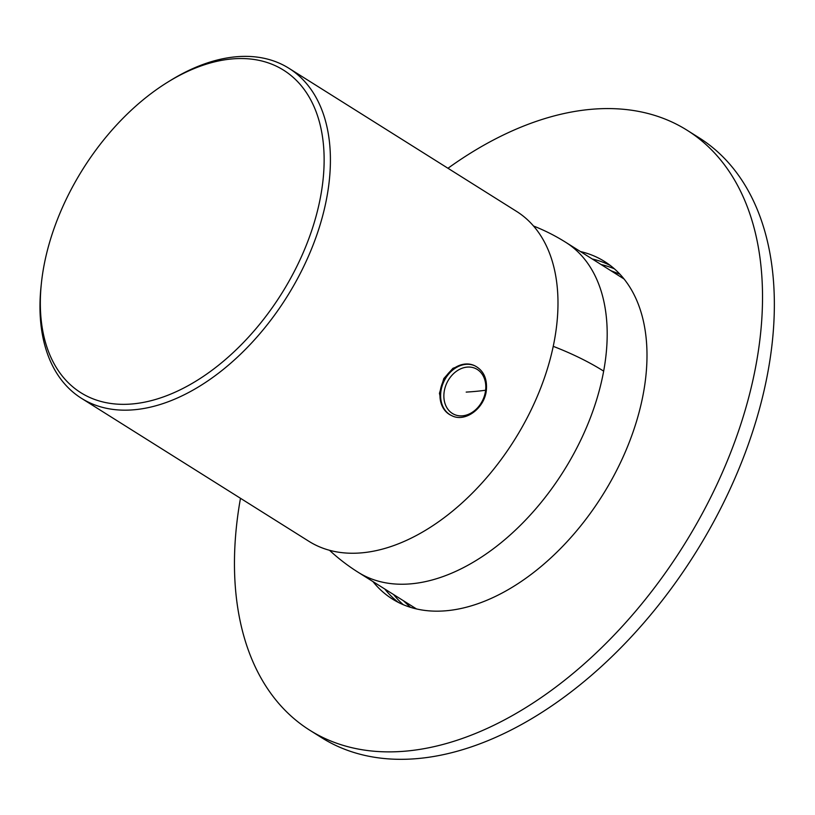 <?xml version="1.0" encoding="UTF-8"?>
<svg xmlns="http://www.w3.org/2000/svg" width="815" height="815" viewBox="0 0 815 815"><rect width="100%" height="100%" fill="white"/><g stroke="black" fill="none" stroke-linecap="round" stroke-linejoin="round"><path stroke-width="1.22" d="M372.934 581.564A199.339 122.708 -57.8 0 0 392.361 599.005A199.339 122.708 -57.8 0 0 400.471 603.446A199.339 122.708 -57.8 0 0 606.258 489.163A199.339 122.708 -57.8 0 0 604.557 261.493A199.339 122.708 -57.8 0 0 596.448 257.061A199.339 122.708 -57.8 0 0 580.423 251.55M610.303 265.476A199.339 122.708 -57.8 0 0 608.265 264.488A199.339 122.708 -57.8 0 0 592.24 258.976A199.339 122.708 -57.8 0 1 610.303 265.476M384.762 589A199.339 122.708 -57.8 0 0 398.443 602.448A199.339 122.708 -57.8 0 1 384.762 589M240.476 498.291A354.382 218.145 -57.8 0 0 309.832 730.26A354.382 218.145 -57.8 0 0 324.258 738.145A354.382 218.145 -57.8 0 0 690.101 534.986A354.382 218.145 -57.8 0 0 687.086 130.237A354.382 218.145 -57.8 0 0 672.66 122.352A354.382 218.145 -57.8 0 0 447.965 168.267M309.832 730.26L321.66 737.697A354.382 218.145 -57.8 0 0 336.075 745.582A354.382 218.145 -57.8 0 0 701.929 542.423A354.382 218.145 -57.8 0 0 698.903 137.664L687.086 130.237M393.625 594.573A199.339 122.708 -57.8 0 0 403.231 604.669M614.378 268.828A199.339 122.708 -57.8 0 0 601.113 264.559M474.727 365.772A27.466 21.587 115.2 0 0 474.412 365.609A27.466 21.587 115.2 0 0 440.171 391.801A27.466 21.587 115.2 0 0 451.041 415.324A27.466 21.587 115.2 0 0 451.367 415.477M167.992 81.989L170.62 80.369A194.907 119.978 122.2 0 1 288.918 68.277L516.496 211.35A194.907 119.978 122.2 0 1 521.834 427.63A194.907 119.978 122.2 0 1 309.007 541.374L81.429 398.291A194.907 119.978 122.2 0 1 41.056 286.442L41.382 283.376A190.486 117.258 122.2 0 1 75.612 181.317A190.486 117.258 122.2 0 1 167.992 81.989A190.486 117.258 122.2 0 1 308.386 95.763A190.486 117.258 122.2 0 1 288.826 281.532A190.486 117.258 122.2 0 1 124.216 404.342A190.486 117.258 122.2 0 1 41.382 283.376M464.01 364.193L452.946 368.298L443.808 378.578L439.448 393.329L442.321 406.379M288.918 68.277A194.907 119.978 122.2 0 1 294.266 284.557A194.907 119.978 122.2 0 1 81.429 398.291M329.555 550.329A194.907 194.907 0 0 0 358.243 572.334L358.243 572.334A194.907 119.978 -57.8 0 0 501.704 542.22A194.907 119.978 -57.8 0 0 603.66 371.131A194.907 83.578 -169.6 0 0 553.202 346.324M603.66 371.131A194.907 119.978 -57.8 0 0 565.732 242.31L565.732 242.31A194.907 194.907 0 0 0 533.468 225.989M475.053 365.915A27.466 21.587 115.2 0 0 440.823 392.107A27.466 21.587 115.2 0 0 451.693 415.63C465.192 422.832 484.915 408.081 486.382 389.876C487.268 378.466 483.499 370.479 475.053 365.915L474.412 365.609M485.618 390.232A25.316 19.896 115.2 0 0 467.657 367.066A25.316 19.896 115.2 0 0 444.053 392.687A25.316 19.896 115.2 0 0 462.013 415.854A25.316 19.896 115.2 0 0 485.618 390.232A132.896 32.305 -173.4 0 1 466.2 392.096M623.974 278.934L565.732 242.31M416.496 608.948L358.243 572.334M451.041 415.324L451.693 415.63M410.475 607.328L403.344 600.686M619.909 274.217L610.832 270.662"/></g></svg>
